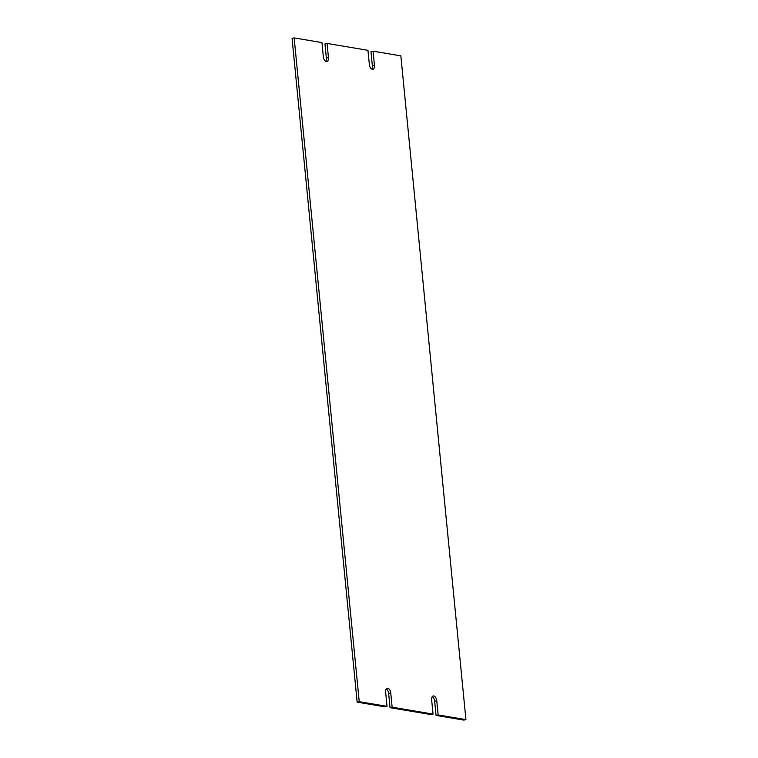 <?xml version="1.0" encoding="UTF-8"?>
<svg xmlns="http://www.w3.org/2000/svg" width="758" height="758" viewBox="0 0 758 758"><rect width="100%" height="100%" fill="white"/><g stroke="black" fill="none" stroke-linecap="round" stroke-linejoin="round"><path stroke-width="1.14" d="M385.642 692.168L387.025 706.352L359.235 701.671L294.151 37.9L321.942 42.581L323.334 56.765A4.463 2.464 77.3 0 0 326.869 61.55A4.463 2.464 77.3 0 0 328.451 57.617L327.058 43.433L367.952 50.322L369.345 64.506A4.463 2.464 77.3 0 0 372.879 69.291A4.463 2.464 77.3 0 0 374.452 65.368L373.069 51.184L400.849 55.855L465.933 719.626L438.152 714.955L436.76 700.771A4.463 2.464 77.3 0 0 433.225 695.986A4.463 2.464 77.3 0 0 431.643 699.909L433.036 714.093L392.142 707.205L390.749 693.03A4.463 2.464 77.3 0 0 387.215 688.245A4.463 2.464 77.3 0 0 385.642 692.168M359.235 701.671L357.151 702.145L384.931 706.816L387.025 706.352M392.142 707.205L390.048 707.678L388.655 693.494A4.463 2.464 77.3 0 0 386.267 688.908M390.048 707.678L430.942 714.567L433.036 714.093M438.152 714.955L436.058 715.419L434.666 701.235A4.463 2.464 77.3 0 0 432.278 696.659M436.058 715.419L463.849 720.1L465.933 719.626M371.733 69.092A4.463 2.464 77.3 0 0 372.358 65.832L370.975 51.648L373.069 51.184M325.722 61.341A4.463 2.464 77.3 0 0 326.357 58.091L324.964 43.907L327.058 43.433M357.151 702.145L292.067 38.374L294.151 37.9M390.749 693.03L388.655 693.494M436.76 700.771L434.666 701.235M372.358 65.832L374.452 65.368M326.357 58.091L328.451 57.617"/></g></svg>
